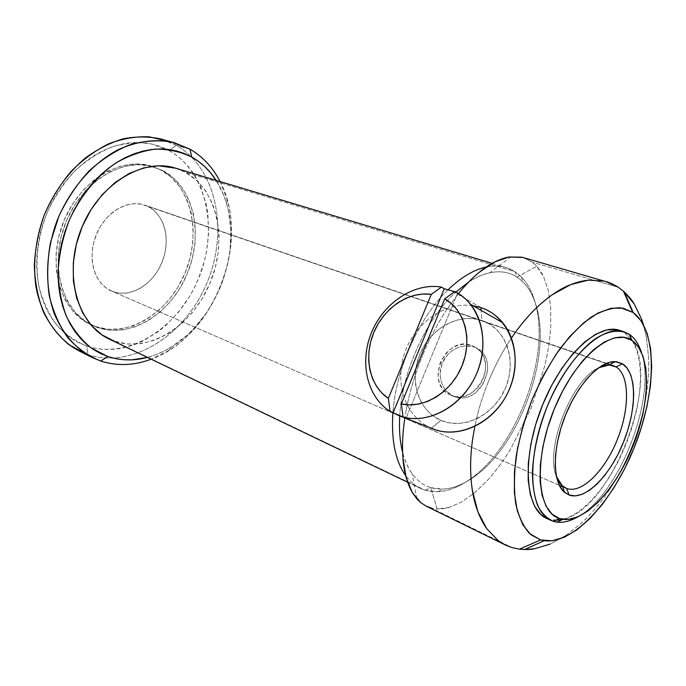 <?xml version="1.0" encoding="UTF-8"?>
<svg xmlns="http://www.w3.org/2000/svg" width="686" height="686" viewBox="0 0 686 686"><rect width="100%" height="100%" fill="white"/><g stroke="black" fill="none" stroke-linecap="round" stroke-linejoin="round"><path stroke-width="0.51" stroke-dasharray="3.43 2.57" d="M431.348 428.184L440.927 420.381C463.444 430.345 494.589 415.124 505.771 387.333C517.295 359.678 505.385 328.14 481.984 320.534L481.135 310.364L481.984 320.534L473.151 318.587L463.985 318.638L454.809 320.636L445.977 324.495L437.797 330.035L430.542 337.049L424.48 345.281L419.798 354.439L416.676 364.189L415.219 374.204L415.493 384.126L417.5 393.593L421.187 402.27L426.443 409.816L433.098 415.939L440.927 420.381L449.639 422.936L458.917 423.485L468.392 421.95L477.696 418.383L486.434 412.886L494.237 405.683L500.78 397.04L505.771 387.333L509.003 376.957L510.358 366.35L509.775 355.957L507.306 346.207L503.061 337.486L497.256 330.137L490.13 324.418L481.984 320.534C458.737 312.507 430.276 328.603 419.798 354.439C409.002 380.147 418.22 410.811 440.927 420.381L431.348 428.184M457.613 293.119L454.518 291.696L457.613 293.119L406.052 418.203L457.613 293.119M480.903 307.594L451.096 290.418L480.903 307.594M399.355 415.888L431.271 428.244L399.355 415.888M474.746 346.996L477.893 349.054C498.362 364.738 474.258 406.369 451.208 395.368L454.303 396.722L463.101 398.043L467.603 397.134L471.934 395.23L475.998 392.383L479.617 388.739L485.113 379.624L487.575 369.385L487.514 364.377L486.563 359.661L484.745 355.442L482.121 351.849L474.746 346.996L478.742 348.994L482.121 351.849L484.745 355.442L486.563 359.661L487.514 364.377L487.575 369.385L486.76 374.556L482.695 384.426L475.998 392.383L471.934 395.23L467.603 397.134L463.101 398.043L458.617 397.906L454.303 396.722L450.29 394.544L446.792 391.492L443.893 387.65L441.767 383.234L440.472 378.38L440.103 373.278L440.678 368.159L442.213 363.177L444.631 358.572L447.847 354.473L451.722 351.052L456.087 348.419L460.778 346.653L465.571 345.813L470.304 345.924L474.746 346.996L465.571 345.813L460.778 346.653L456.087 348.419L451.722 351.052L447.847 354.473L442.213 363.177L440.103 373.278L440.472 378.38L441.767 383.234L443.893 387.65L446.792 391.492L454.303 396.722L449.639 394.647C424.102 382.985 445.78 334.742 471.736 345.444L474.746 346.996M163.088 170.685C194.147 187.329 203.811 234.904 187.089 274.194C170.771 313.665 130.254 339.287 97.018 327.359L94.917 326.365C128.153 338.301 168.653 312.747 184.937 273.354C201.633 234.14 191.934 186.643 160.876 170.008L148.768 165.412L135.579 163.963L121.816 165.798L108.045 170.96L94.84 179.303L82.809 190.528L72.493 204.205L64.373 219.734L58.833 236.421L56.115 253.52L56.321 270.267L59.382 285.925L65.127 299.842L73.239 311.478L83.323 320.405L94.917 326.365L107.531 329.211L120.642 328.937L133.77 325.644L146.461 319.53L158.269 310.878L168.833 300.031L177.811 287.383L184.937 273.354L189.979 258.416L192.766 243.05L193.203 227.761L191.231 213.054L186.875 199.437L180.229 187.415L171.474 177.46L160.876 170.008L151.409 166.123C120.239 156.245 78.984 181.258 63.052 223.001C46.777 264.607 60.514 310.818 90.243 324.409L97.018 327.359L90.458 324.452C61.877 309.883 49.263 264.462 65.239 223.713C80.914 182.845 120.839 157.789 151.769 166.286L163.088 170.685L173.687 178.146L182.442 188.11L189.07 200.149L193.418 213.783L195.381 228.515L194.944 243.839L192.14 259.231L187.089 274.194L179.955 288.249L170.96 300.931L160.387 311.804L148.57 320.473L135.879 326.605L122.743 329.915L109.623 330.198L97.018 327.359L85.424 321.4L75.34 312.456L67.228 300.811L61.483 286.877L58.43 271.193L58.241 254.412L60.968 237.279L66.516 220.558L74.645 204.994L84.978 191.291L97.026 180.032L110.24 171.663L124.029 166.492L137.792 164.64L150.98 166.089L163.088 170.685M108.877 338.893L420.286 488.286C414.704 485.577 409.834 481.349 405.649 475.604C411.086 483.021 417.62 487.9 425.251 490.241L430.662 487.643C417.242 483.347 407.887 471.565 402.596 452.288C404.791 460.803 407.956 467.929 412.08 473.674C417.225 480.723 423.425 485.388 430.662 487.643L437.188 508.961L431.571 508.129L512.236 547.66L431.571 508.129L437.188 508.961C442.333 508.961 446.303 508.463 449.081 507.46L461.644 502.006L474.523 492.891L487.232 480.62C496.132 470.725 504.124 459.86 511.199 448.027L530.947 408.504L544.65 366.153C547.942 352.621 549.992 339.021 550.772 325.353L550.652 306.925L548.285 290.547L543.638 276.792C542.472 273.894 540.182 270.378 536.778 266.237L517.107 277.17L515.032 271.725C506.825 266.357 497.23 264.779 486.254 267.008C493.217 265.542 499.682 265.679 505.642 267.403L515.032 271.725L185.374 172.28L174.921 167.976M448.275 289.586C419.446 316.932 395.942 368.794 392.906 412.518C395.942 368.794 419.446 316.932 448.275 289.586M399.724 416.042C401.91 372.001 426.349 318.39 455.873 292.056C426.349 318.39 401.91 372.001 399.724 416.042M468.71 281.989C487.575 270.275 503.704 268.663 517.107 277.17C509.286 272.093 500.154 270.627 489.718 272.762C482.927 274.228 475.93 277.307 468.71 281.989M167.787 141.282L176.285 145.338L169.073 150.56L151.735 143.991C139.155 142.036 126.155 142.92 112.736 146.65C99.393 152.052 86.796 160.112 74.946 170.823C63.884 182.879 54.666 196.65 47.3 212.137C37.884 236.104 34.883 261.632 38.579 284.861C42.206 299.748 47.986 312.799 55.909 324.015C64.853 333.893 75.1 341.225 86.633 346.001L88.031 354.653L85.433 353.727M532.499 262.258L536.778 266.237L532.499 262.258L523.692 257.696L532.499 262.258L592.901 279.879L532.499 262.258M521.789 257.181L522.955 257.482M448.704 306.693L458.471 293.565L448.704 306.693C438.628 321.485 429.89 337.795 422.507 355.64C429.882 337.812 438.62 321.502 448.704 306.693M406.266 409.619C409.756 391.483 415.167 373.484 422.507 355.64C415.167 373.501 409.748 391.5 406.266 409.619L404.834 418.006L406.266 409.619M426.195 506.139L420.895 502.744M488.638 381.022C482.575 395.839 477.971 410.974 474.823 426.443C477.962 410.991 482.567 395.856 488.638 381.022C494.975 365.612 502.581 351.275 511.456 338.009C502.572 351.292 494.966 365.629 488.638 381.022M619.758 330.412L624.903 332.95L629.362 334.382L619.681 330.386M79.259 351.018L100.688 361.042L88.031 354.653C132.861 369.351 185.58 334.571 206.932 282.906C228.772 231.448 217.136 168.696 176.285 145.338L160.455 138.864M189.945 149.162L176.285 145.338L189.945 149.162M147.996 206.469L610.591 365.055L144.643 205.088C127.399 198.991 104.572 212.806 95.868 235.65C86.951 258.416 94.557 283.961 111.432 291.01L112.204 291.336C129.911 298.461 152.626 284.904 161.733 262.918C171.08 241.035 165.129 214.838 147.996 206.469L141.376 204.205L134.242 203.639L126.867 204.84L119.544 207.772L112.573 212.351L106.244 218.405L100.833 225.694L96.563 233.926L93.622 242.741L92.13 251.788L92.147 260.689L93.648 269.058L96.572 276.569L100.765 282.941L106.056 287.914L112.204 291.336L565.427 487.909L112.204 291.336L118.978 293.085L126.087 293.136L133.281 291.516L140.278 288.3L146.847 283.627L152.738 277.693L157.754 270.704L161.733 262.918L164.529 254.609L166.038 246.077L166.218 237.605L165.034 229.51L162.522 222.084L158.758 215.61L153.861 210.328L147.996 206.469M426.443 506.268L431.571 508.129M618.412 287.323L592.901 279.879L618.412 287.323M565.907 535.449L550.172 544.084L565.907 535.449L581.411 523.144L565.907 535.449M609.502 489.693C601.408 502.032 592.044 513.179 581.411 523.144C591.992 513.239 601.356 502.092 609.502 489.693C618.146 476.581 625.461 462.647 631.437 447.881C625.469 462.621 618.155 476.564 609.502 489.693M644.986 402.245C641.942 417.928 637.431 433.14 631.437 447.881C637.431 433.123 641.95 417.911 644.986 402.245C647.867 387.479 649.076 372.627 648.613 357.689C649.067 372.704 647.858 387.556 644.986 402.245M646.461 337.435L648.613 357.689L646.461 337.435L643.442 324.71L646.461 337.435M556.457 476.684C544.41 449.502 571.421 379.735 598.629 367.765C571.421 379.735 544.41 449.502 556.457 476.684M624.903 332.95L631.789 339.922L624.903 332.95M632.321 340.728L636.591 349.594L639.575 362.045L640.578 376.597L639.609 392.701L636.754 409.808L632.132 427.361L625.898 444.785L618.249 461.549L609.434 477.122L599.71 490.97L589.377 502.624L578.778 511.645L568.257 517.63L563.155 519.379C611.466 509.063 661.081 380.893 632.321 340.728M562.554 519.534L558.215 520.262L549.023 519.336L555.394 520.365M169.073 150.56L175.899 154.916L182.184 160.104L187.87 166.046L192.929 172.692L197.328 179.946L201.024 187.758L206.28 204.728L207.815 213.732L208.664 232.391L206.597 251.402L204.497 260.851L198.263 279.288L194.181 288.12L189.499 296.609L178.446 312.276L165.446 325.773L158.329 331.552L143.134 340.908L135.176 344.372L127.056 346.987L118.85 348.694L110.635 349.474L102.471 349.294L94.445 348.136L86.633 346.001L79.122 342.889L71.987 338.798L65.307 333.765L59.159 327.814L53.619 320.988L48.757 313.348L44.641 304.961L41.323 295.906L38.862 286.276L37.293 276.175L36.632 265.705L36.915 254.995L38.142 244.156L40.294 233.309L43.355 222.598L47.3 212.137L52.076 202.053L57.624 192.466L63.884 183.479L70.761 175.204L78.195 167.718L86.076 161.107L94.316 155.439L102.823 150.749L111.492 147.087L120.221 144.48L128.934 142.928L137.526 142.431L145.921 142.98L154.016 144.54L161.759 147.078L169.073 150.56L176.285 145.338C217.136 168.696 228.772 231.448 206.932 282.906C185.58 334.571 132.861 369.351 88.031 354.653L86.633 346.001C128.539 360.09 178.223 327.779 198.263 279.288C218.791 230.985 207.515 172.152 169.073 150.56M220.069 181.541C251.676 240.203 214.109 337.143 151.203 359.198L168.67 350.555C215.644 322.128 242.741 252.002 227.066 199.429L220.069 181.541M147.473 357.406L156.477 354.456L164.477 350.863L172.255 346.439L186.926 335.3L193.701 328.697L205.877 313.725L211.194 305.484L220.095 287.82L223.61 278.533L228.627 259.428L230.093 249.747L230.848 230.522L228.652 211.983L226.449 203.167L223.516 194.755L216.099 180.349C220.703 187.535 224.253 195.476 226.749 204.179C241.592 253.674 215.91 320.13 171.62 346.833C163.843 351.652 155.791 355.177 147.473 357.406M175.77 168.224L185.374 172.28L196.539 180.298L205.706 190.991L212.609 203.905L217.085 218.525L219.031 234.312L218.448 250.733L215.37 267.231L209.933 283.292L202.31 298.384L192.74 312.036L181.507 323.775L168.962 333.182L155.499 339.887L141.565 343.583L127.647 344.046L114.27 341.148C149.548 353.53 192.457 325.618 209.933 283.292C227.838 241.138 218.114 190.194 185.374 172.28L515.032 271.725C525.682 279.031 532.833 291.061 536.495 307.808C548.886 360.93 515.898 446.886 471.025 478.502C454.818 490.233 439.555 494.143 425.251 490.241L114.27 341.148M641.401 352.295C657.214 396.851 619.364 494.64 577.663 516.944C619.364 494.64 657.214 396.851 641.401 352.295M449.081 507.46L437.188 508.961L430.662 487.643C443.207 491.202 456.67 488.278 471.05 478.871C517.098 449.836 551.75 359.515 536.718 307.594C532.936 293.574 526.394 283.438 517.107 277.17L536.778 266.237L543.638 276.792L548.285 290.547L550.652 306.925L550.772 325.353C550 338.953 547.96 352.553 544.65 366.153L530.947 408.504L511.199 448.027C504.081 459.912 496.098 470.776 487.232 480.62L474.523 492.891L461.644 502.006L449.081 507.46M425.251 490.241L438.114 491.751C448.858 491.056 459.826 486.64 471.025 478.502C515.898 446.886 548.886 360.93 536.495 307.808C533.631 294.663 528.529 284.313 521.188 276.767L515.032 271.725L517.107 277.17L523.024 281.98C529.266 288.326 533.837 296.867 536.718 307.585C551.75 359.515 517.098 449.836 471.05 478.871C461.455 485.173 452.1 488.595 442.967 489.135L430.662 487.643L425.251 490.241M451.208 395.368L447.255 393.215L443.876 390.205L441.175 386.45L439.272 382.111L438.208 377.334L438.037 372.318L440.326 362.294L445.797 353.479L449.484 349.954L453.643 347.185L458.119 345.29L462.741 344.346L467.338 344.398L471.736 345.444L475.775 347.45L479.274 350.366L482.112 354.07L484.153 358.418L485.328 363.263L485.577 368.399L484.891 373.621L483.287 378.732L480.826 383.508L477.619 387.779L473.794 391.354L469.498 394.116L464.911 395.933L460.212 396.765L455.581 396.568L451.208 395.368M472.946 305.682C445.291 301.463 415.364 322.609 404.903 352.261C394.201 381.828 404.646 415.69 429.839 427.601C404.646 415.69 394.201 381.828 404.903 352.261C415.364 322.609 445.291 301.463 472.946 305.682M480.775 350.546L477.893 349.054M511.181 256.675L489.718 272.762M416.916 498.928L412.08 473.674M492.136 263.338L505.642 267.403M407.604 482.207L420.286 488.286M566.019 488.183L562.709 486.751M559.287 485.268L111.432 291.01M613.353 365.672L609.974 364.515M606.493 363.323L144.643 205.088M168.67 350.555L171.62 346.833M227.066 199.429L226.749 204.179M438.114 491.751L442.967 489.135M521.188 276.767L523.024 281.98M92.336 325.396L90.243 324.409M153.621 166.801L151.409 166.123M452.726 396.011L449.639 394.647"/><path stroke-width="1.03" d="M431.271 428.244L436.15 430.045C459.166 437.291 488.303 424.891 503.833 399.964C519.465 375.105 518.659 341.92 502.727 322.729C496.733 315.526 489.452 310.475 480.903 307.594C509.166 316.495 523.821 354.653 509.792 388.336C496.175 422.182 458.282 440.489 431.271 428.244L429.839 427.601L431.271 428.244M481.135 310.364L480.903 307.594L472.946 305.682L480.903 307.594L481.135 310.364M403.034 417.037L390.085 411.42L388.345 398.386L381.888 393.052L376.571 386.407L372.541 378.672L369.891 370.088L368.682 360.913L368.948 351.429L370.646 341.902L373.741 332.607L378.14 323.818L383.706 315.766L390.291 308.709L397.717 302.835L405.76 298.341L414.207 295.366L422.799 294.028L431.288 294.38L388.345 398.386C369.48 385.909 363.52 357.08 373.741 332.607C383.826 308.074 408.702 291.096 431.288 294.38L441.398 287.091C414.044 282.46 383.731 302.792 371.589 332.358C359.258 361.848 366.761 396.748 390.085 411.42C366.761 396.748 359.258 361.848 371.589 332.358C383.731 302.792 414.044 282.46 441.398 287.091L444.245 288.72L454.518 291.696L444.245 288.72L393.129 412.603L399.355 415.888L403.034 417.037C429.942 424.505 464.019 404.774 477.13 372.455C490.516 340.23 479.643 303.666 454.801 291.49C460.812 294.543 466.043 298.804 470.476 304.267C486.417 323.783 487.206 357.715 471.496 383.663C455.881 409.671 426.538 423.399 403.034 417.037L401.37 403.908L444.691 298.89L451.577 303.752L457.425 310.106L462.012 317.772L465.177 326.502L466.797 336.02L466.789 346.018L465.151 356.154L461.927 366.075L457.219 375.439L451.199 383.92L444.074 391.243L436.099 397.151L427.541 401.473L418.709 404.063L409.885 404.877L401.37 403.908L403.034 417.037M486.254 267.008C473.872 269.692 461.206 277.221 448.275 289.586C461.206 277.221 473.872 269.692 486.254 267.008M392.906 412.518C391.106 439.992 395.35 461.018 405.649 475.604C395.35 461.018 391.106 439.992 392.906 412.518M402.596 452.288C399.904 441.681 398.943 429.599 399.724 416.042C398.943 429.599 399.904 441.681 402.596 452.288M455.873 292.056L468.71 281.989L455.873 292.056M566.662 488.449C581.582 494.049 604.64 471.111 617.117 440.103C629.782 409.19 629.851 375.293 616.105 366.95L622.468 363.812C637.131 372.91 636.9 409.431 623.282 442.693C609.863 476.05 585.141 500.891 569.08 495.026L566.662 488.449L566.019 488.183C561.834 486.34 558.653 482.507 556.457 476.684L562.443 485.928L566.662 488.449L569.08 495.026L563.695 491.588L559.467 485.637L556.612 477.37L555.266 467.063L555.531 455.118L557.418 442.016L560.856 428.321L565.718 414.618L571.79 401.524L578.787 389.597L586.419 379.349L594.342 371.195L602.214 365.432L609.708 362.259L616.543 361.736L622.468 363.812L627.27 368.339L630.803 375.088L632.972 383.757L633.727 394.004L633.075 405.426L631.051 417.637L627.75 430.199L623.282 442.693L617.803 454.698L611.483 465.82L604.546 475.672L597.214 483.896L589.728 490.173L582.363 494.246L575.391 495.901L569.08 495.026L564.535 492.351C552.539 482.541 552.127 449.553 564.647 417.328C577.046 385.069 599.555 360.87 615.059 361.625L622.468 363.812L616.105 366.95C629.851 375.293 629.782 409.19 617.117 440.103C604.64 471.111 581.582 494.049 566.662 488.449M553.293 521.291L559.502 518.556C537.035 512.313 533.108 460.357 554.254 409.028C575.1 357.56 612.795 326.467 631.96 340.479L629.362 334.382C620.118 329.057 608.876 330.455 595.637 338.575C578.118 351.026 559.965 376.142 547.342 406.129C538.356 429.453 533.365 451.594 532.387 472.551C532.593 485.448 534.334 496.424 537.627 505.488C541.717 513.214 546.939 518.479 553.293 521.291L550.841 520.34C529.601 511.387 525.965 460.966 545.782 410.074C565.341 359.078 601.965 324.118 623.737 331.681L629.362 334.382C634.739 338.104 638.752 344.072 641.401 352.295C638.769 344.123 634.79 338.172 629.456 334.442L631.96 340.479L624.02 337.366L614.785 337.786L604.572 341.86L593.793 349.526L582.886 360.562L572.347 374.565L562.649 390.969L554.254 409.028L547.557 427.944L542.849 446.843L540.336 464.851L540.096 481.195L542.077 495.189L546.142 506.302L552.05 514.157L559.502 518.556L568.162 519.456L577.655 516.944L587.619 511.224L597.686 502.598L607.513 491.442L616.783 478.168L625.203 463.256L632.518 447.195L638.495 430.499L642.936 413.701L645.706 397.331L646.675 381.948L645.766 368.065L642.979 356.214L638.34 346.876L632.046 340.539C650.963 353.513 650.722 400.461 633.821 443.893C617.126 487.403 585.715 522.372 562.949 519.353L559.502 518.556L553.293 521.291L556.938 522.115C563.352 522.904 570.263 521.18 577.663 516.944C568.754 522.037 560.625 523.495 553.293 521.291M100.688 361.042L107.796 356.514L91.178 347.956C81.145 339.75 72.888 329.211 66.413 316.34C61.208 302.355 58.439 287.074 58.113 270.507C59.288 253.606 62.966 236.936 69.14 220.498C80.022 196.59 96.366 176.534 115.54 163.199C128.668 155.611 141.925 150.929 155.302 149.136C168.404 149.042 180.564 151.683 191.78 157.068L189.945 149.162L171.483 142.011C158.037 139.867 144.111 140.81 129.688 144.849C115.317 150.706 101.717 159.469 88.897 171.148C76.901 184.294 66.894 199.309 58.876 216.201L50.447 242.655C47.283 260.834 46.862 278.396 49.203 295.357C53.071 311.478 59.262 325.576 67.76 337.632C77.355 348.222 88.331 356.025 100.688 361.042L91.255 357.08C75.083 347.991 62.769 333.525 54.305 313.682C44.607 286.534 45.396 252.388 57.049 220.72C69.715 189.456 92.104 163.628 117.546 150.02C137.157 140.999 156.014 138.546 174.115 142.662L189.945 149.162C202.799 156.64 212.84 167.435 220.069 181.541C212.84 167.435 202.799 156.64 189.945 149.162L191.78 157.068L184.474 153.561L176.731 151.014L168.619 149.471L160.207 148.956L151.589 149.505L142.834 151.126L134.044 153.836L125.315 157.609L116.749 162.428L108.431 168.259L100.473 175.041L92.962 182.708L85.982 191.188L79.645 200.381L74.002 210.19L69.14 220.498L65.11 231.182L61.954 242.124L59.725 253.185L58.421 264.239L58.078 275.163L58.67 285.822L60.188 296.103L62.606 305.887L65.882 315.08L69.963 323.595L74.8 331.329L80.322 338.232L86.462 344.243L93.133 349.311L100.276 353.41L107.796 356.514L115.617 358.624L123.66 359.73L131.841 359.841L147.473 357.406C133.821 361.007 120.59 360.716 107.796 356.514L100.688 361.042C117.143 366.238 133.984 365.629 151.203 359.198C133.984 365.629 117.143 366.238 100.688 361.042M85.433 353.727L68.669 344.492C58.533 335.943 50.138 325.155 43.484 312.139C38.047 298.041 34.986 282.683 34.3 266.048C35.08 249.061 38.33 232.211 44.041 215.498C51.09 199.3 60.051 184.663 70.924 171.594C82.646 159.769 95.26 150.491 108.774 143.734C122.468 138.606 135.939 136.3 149.179 136.814L167.787 141.282M605.781 281.534L618.412 287.323L624.294 291.927L633.204 312.567C657.437 330.395 656.639 390.514 635.167 445.231C613.944 500.043 573.942 544.538 544.204 540.714L540.628 539.951L551.947 540.765L564.235 537.267L577.029 529.755L589.866 518.642L602.325 504.416L614.021 487.626L624.62 468.83L633.813 448.635L641.324 427.652L646.932 406.515L650.439 385.866L651.7 366.35L650.611 348.625L647.138 333.345L641.299 321.134L633.204 312.567L623.06 308.143L611.175 308.237L597.96 313.048L583.932 322.583L569.689 336.586L555.892 354.568L543.192 375.774L532.225 399.243L523.538 423.854L517.527 448.421L514.449 471.779L514.397 492.857L517.27 510.77L522.843 524.85L530.767 534.643L540.628 539.951L519.439 549.16L524.593 549.529L534.454 548.774L550.172 544.084L534.454 548.774C530.981 549.572 525.973 549.7 519.439 549.16L512.236 547.66L505.093 544.856L498.37 540.731L486.674 528.614C479.325 517.776 474.558 505.016 472.362 490.353C469.91 474 470.047 456.593 472.791 438.122L474.823 426.443L472.791 438.122C470.047 456.524 469.91 473.932 472.362 490.353L477.859 511.696L486.674 528.614L498.37 540.731C501.192 543.123 505.814 545.439 512.236 547.66L519.439 549.16L540.628 539.951L529.549 533.554C523.289 526.454 518.685 516.532 515.735 503.798C513.891 489.633 514.063 473.657 516.249 455.873C519.611 437.454 524.824 418.863 531.873 400.11C539.839 381.793 548.92 365.063 559.124 349.929C569.697 336.157 580.399 325.215 591.229 317.086C601.836 310.792 611.663 307.688 620.71 307.782L633.204 312.567L624.294 291.927L618.412 287.323C612.538 283.79 607.83 281.732 604.28 281.149L522.946 257.473L509.098 256.976L521.789 257.181M494.855 261.889L509.098 256.976C499.159 258.931 489.315 263.947 479.548 272.033L494.855 261.889M458.471 293.565C465.271 285.144 472.302 277.967 479.548 272.033C472.311 277.95 465.288 285.127 458.471 293.565M402.922 458.094C402.013 445.617 402.656 432.257 404.834 418.006C402.648 432.291 402.013 445.66 402.922 458.094C403.857 471.539 406.978 483.004 412.277 492.479L406.138 477.456L402.922 458.094M420.895 502.744L416.916 498.928L412.277 492.479L420.895 502.744L426.443 506.268M431.571 508.129L426.195 506.139M517.124 329.983L511.456 338.009L517.124 329.983C527.928 315.397 539.745 303.589 552.564 294.551C539.693 303.632 527.886 315.44 517.124 329.983M570.718 284.596L552.564 294.551C564.038 286.448 575.931 281.646 588.254 280.137L570.718 284.596M604.28 281.149L588.254 280.137L604.28 281.149M619.681 330.386L619.252 330.249C597.395 322.66 560.745 357.475 541.245 408.316C521.489 459.054 525.244 509.381 546.553 518.367L550.841 520.34M492.136 263.338L174.921 167.976C142.011 157.677 98.089 184.834 80.871 229.913C63.301 274.863 77.569 324.444 108.877 338.893L407.604 482.207M174.115 142.662L160.455 138.864C148.545 136.377 136.137 136.36 123.231 138.804C110.283 142.705 97.746 149.042 85.621 157.797C67.734 172.915 53.86 192.209 43.981 215.661C35.518 239.654 32.825 263.252 35.904 286.456C41.4 316.075 57.324 339.15 78.598 350.683L79.259 351.018M610.591 365.055L616.105 366.95L610.591 365.055M641.633 319.264L643.442 324.71L641.633 319.264L634.224 303.958L641.633 319.264M624.294 291.927C629.096 296.686 632.406 300.691 634.224 303.958L624.294 291.927M598.629 367.765C604.134 364.952 609.039 364.257 613.353 365.672L616.105 366.95L609.185 364.961L598.629 367.765M631.789 339.922L632.321 340.728L631.789 339.922M555.394 520.365L562.554 519.534M546.819 518.496L541.074 514.732L534.746 506.5L530.355 494.855L528.16 480.174L528.314 463.016L530.878 444.099L535.775 424.248L542.806 404.388L551.638 385.429L561.868 368.245L572.999 353.59L584.523 342.074L595.92 334.116L606.724 329.949L616.5 329.597L619.758 330.412M216.099 180.349L210.499 172.735L204.848 166.715L198.588 161.467L191.78 157.068C201.581 162.651 209.684 170.411 216.099 180.349M114.27 341.148L101.965 334.879L91.264 325.378L82.663 312.936L76.6 297.973L73.402 281.089L73.282 262.987L76.283 244.465L82.303 226.371L91.075 209.522L102.188 194.67L115.111 182.476L129.251 173.412L143.957 167.804L158.595 165.798L175.77 168.224M444.691 298.89C464.662 309.695 472.877 339.724 461.927 366.075C451.182 392.495 423.725 409.148 401.37 403.908L444.691 298.89L454.801 291.49L444.691 298.89M441.398 287.091L444.245 288.72L393.129 412.603L390.085 411.42L388.345 398.386L431.288 294.38L441.398 287.091M470.476 304.267L502.727 322.729M436.15 430.045L404.32 417.714M623.445 291.164L632.543 312.113M623.737 331.681L619.252 330.249M78.598 350.683L91.255 357.08M426.057 506.079L505.093 544.856M562.709 486.751L559.287 485.268M609.974 364.515L606.493 363.323M524.593 549.529L544.204 540.714M556.938 522.115L562.949 519.353M629.456 334.442L632.046 340.539M609.185 364.961L615.059 361.625M562.443 485.928L564.535 492.351"/></g></svg>
